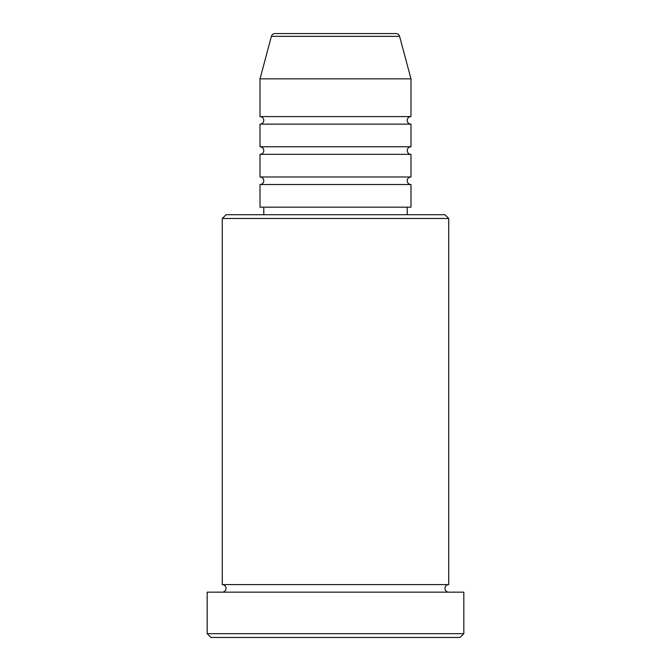 <?xml version="1.0" encoding="UTF-8"?>
<svg xmlns="http://www.w3.org/2000/svg" width="671" height="671" viewBox="0 0 671 671"><rect width="100%" height="100%" fill="white"/><g stroke="black" fill="none" stroke-linecap="round" stroke-linejoin="round"><path stroke-width="1.01" d="M399.597 36.351L271.403 36.351A3.774 3.774 0 0 1 275.043 33.55L395.957 33.55A3.774 3.774 0 0 1 399.597 36.351L410.988 78.843L260.012 78.843L260.012 116.586A3.774 3.774 0 0 1 263.787 120.361A3.774 3.774 0 0 1 260.012 124.135L260.012 146.781A3.774 3.774 0 0 1 263.787 150.556A3.774 3.774 0 0 1 260.012 154.33L260.012 176.976A3.774 3.774 0 0 1 263.787 180.751A3.774 3.774 0 0 1 260.012 184.525L260.012 207.171L410.988 207.171L410.988 184.525L260.012 184.525M410.988 78.843L410.988 116.586A3.774 3.774 0 0 0 407.213 120.361A3.774 3.774 0 0 0 410.988 124.135L410.988 146.781A3.774 3.774 0 0 0 407.213 150.556A3.774 3.774 0 0 0 410.988 154.33L410.988 176.976A3.774 3.774 0 0 0 407.213 180.751A3.774 3.774 0 0 0 410.988 184.525M222.269 218.494L226.043 214.72L444.957 214.72L448.731 218.494L222.269 218.494L222.269 584.609A3.774 3.774 0 0 1 226.043 588.383A3.774 3.774 0 0 1 222.269 592.158M460.054 637.45L210.946 637.45L207.171 633.676L463.829 633.676L460.054 637.45M448.731 218.494L448.731 584.609A3.774 3.774 0 0 0 444.957 588.383A3.774 3.774 0 0 0 448.731 592.158M410.988 154.33L260.012 154.33M410.988 176.976L260.012 176.976M263.787 207.171L263.787 214.72M407.213 207.171L407.213 214.72M448.731 584.609L222.269 584.609M463.829 633.676L463.829 592.158L207.171 592.158L207.171 633.676M271.403 36.351L260.012 78.843M410.988 116.586L260.012 116.586M410.988 124.135L260.012 124.135M410.988 146.781L260.012 146.781"/></g></svg>
